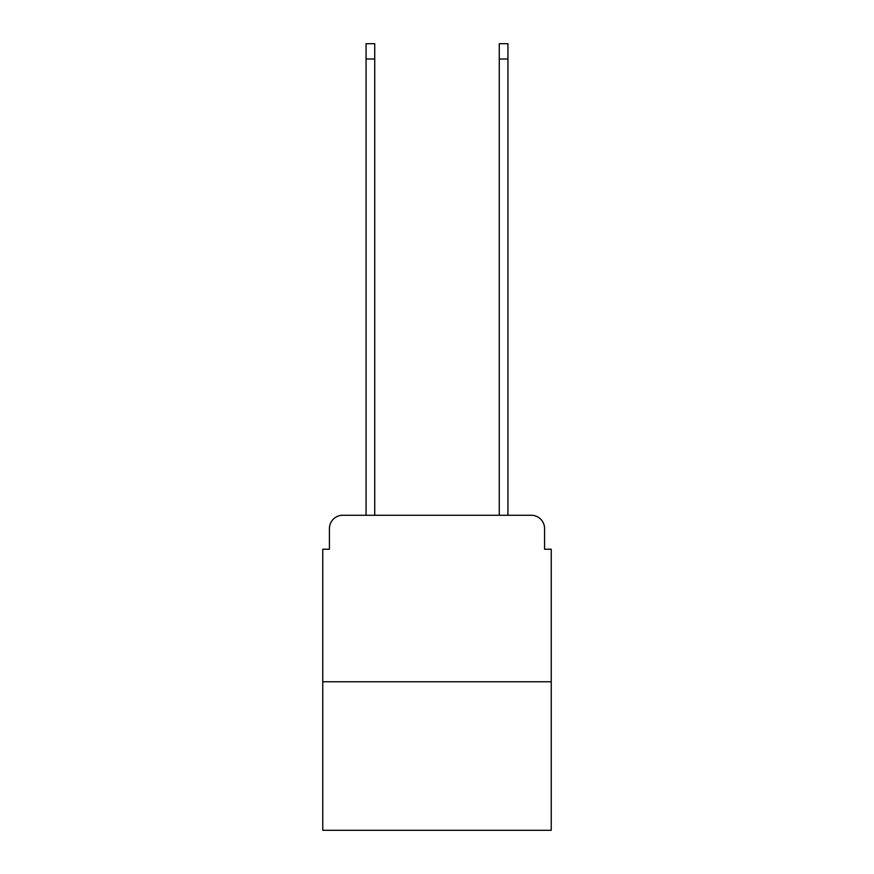 <?xml version="1.0" encoding="UTF-8"?>
<svg xmlns="http://www.w3.org/2000/svg" width="874" height="874" viewBox="0 0 874 874"><rect width="100%" height="100%" fill="white"/><g stroke="black" fill="none" stroke-linecap="round" stroke-linejoin="round"><path stroke-width="1.31" d="M329.432 528.584L329.432 549.233L329.432 528.584A13.318 13.318 0 0 1 342.75 515.256L366.064 515.256L366.064 43.7L374.728 43.7L374.728 515.256L499.273 515.256L499.273 43.7L507.936 43.7L507.936 515.256L531.25 515.256L342.75 515.256M551.232 681.775L322.768 681.775L322.768 830.3L551.232 830.3L551.232 549.233L544.568 549.233L544.568 528.584A13.318 13.318 0 0 0 531.25 515.256M322.768 681.775L322.768 549.233L329.432 549.233M544.568 549.233L544.568 528.584M366.064 59.017L374.728 59.017M507.936 59.017L499.273 59.017"/></g></svg>
